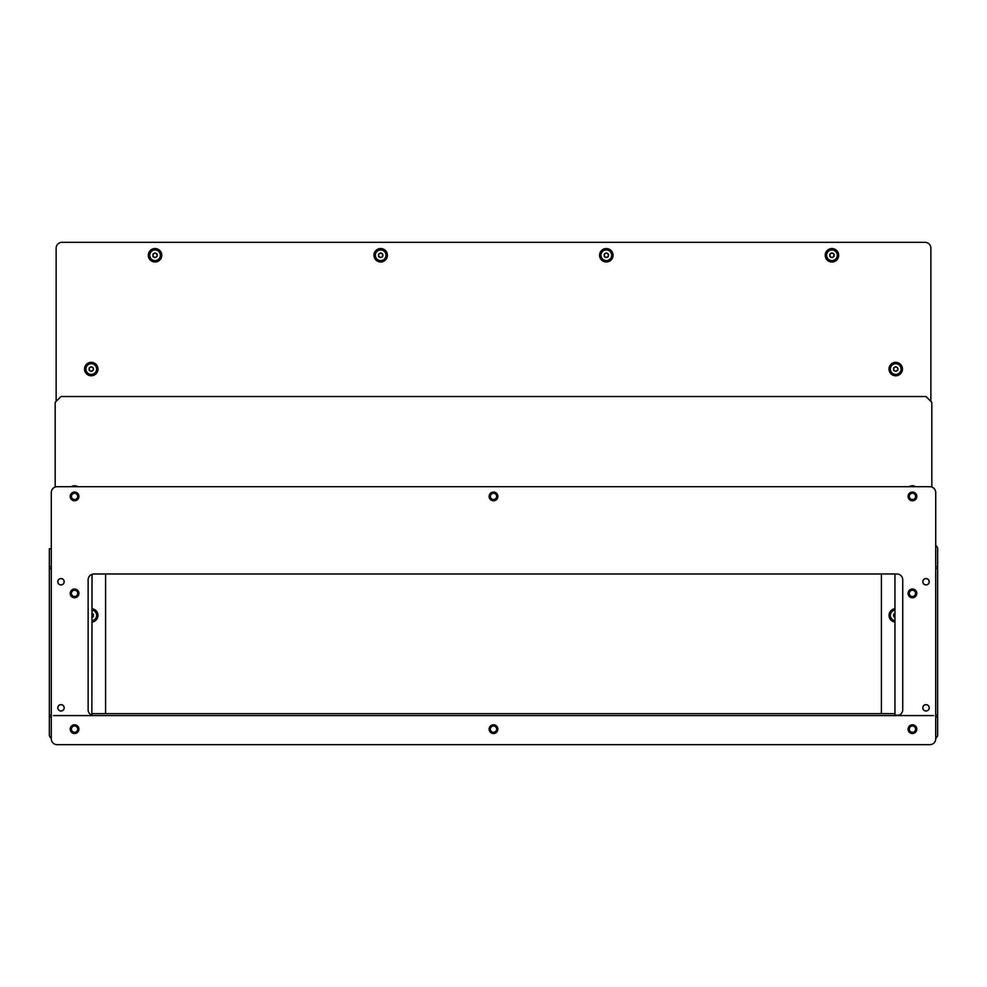 <?xml version="1.0" encoding="UTF-8"?>
<svg xmlns="http://www.w3.org/2000/svg" width="987" height="987" viewBox="0 0 987 987"><rect width="100%" height="100%" fill="white"/><g stroke="black" fill="none" stroke-linecap="round" stroke-linejoin="round"><path stroke-width="1.48" d="M937.65 713.243L937.65 548.969A4.071 4.071 0 0 0 935.713 545.503M935.713 568.561L937.65 568.561L937.65 715.193L935.713 715.193M935.713 717.13L937.65 717.13L937.65 715.193M937.65 717.13L937.65 734.772A4.071 4.071 0 0 1 935.713 738.251M935.713 566.624L937.65 566.624M51.287 715.193L49.35 715.193L49.35 734.772A4.071 4.071 0 0 0 51.287 738.251M49.35 715.193L49.35 568.561L51.287 568.561M51.287 566.624L49.35 566.624L49.35 568.561M49.35 566.624L49.35 548.784L51.287 548.784M51.287 717.13L49.35 717.13M92.025 713.638L894.975 713.638M933.579 715.575L53.421 715.575M91.865 715.193L92.025 574.323M894.975 573.99L894.975 715.193L899.009 715.193M92.025 622.069A6.736 6.736 0 0 0 92.025 608.695M84.537 369.064A6.736 6.736 0 0 0 91.26 375.788A6.736 6.736 0 0 0 97.997 369.064A6.736 6.736 0 0 0 91.26 362.328A6.736 6.736 0 0 0 84.537 369.064M148.321 255.263A6.736 6.736 0 0 0 155.058 261.999A6.736 6.736 0 0 0 161.782 255.263A6.736 6.736 0 0 0 155.058 248.539A6.736 6.736 0 0 0 148.321 255.263M373.962 255.263A6.736 6.736 0 0 0 380.686 261.999A6.736 6.736 0 0 0 387.422 255.263A6.736 6.736 0 0 0 380.686 248.539A6.736 6.736 0 0 0 373.962 255.263M599.578 255.263A6.736 6.736 0 0 0 606.314 261.999A6.736 6.736 0 0 0 613.038 255.263A6.736 6.736 0 0 0 606.314 248.539A6.736 6.736 0 0 0 599.578 255.263M825.218 255.263A6.736 6.736 0 0 0 831.942 261.999A6.736 6.736 0 0 0 838.679 255.263A6.736 6.736 0 0 0 831.942 248.539A6.736 6.736 0 0 0 825.218 255.263M889.003 369.064A6.736 6.736 0 0 0 895.74 375.788A6.736 6.736 0 0 0 902.463 369.064A6.736 6.736 0 0 0 895.74 362.328A6.736 6.736 0 0 0 889.003 369.064M894.975 608.695A6.736 6.736 0 0 0 894.975 622.069M930.864 401.376L930.864 248.156A5.823 5.823 0 0 0 925.041 242.333L61.959 242.333A5.823 5.823 0 0 0 56.136 248.156L56.136 401.376M881.403 573.99L881.403 712.663A5.823 5.823 0 0 1 881.317 713.638M105.683 713.638A5.823 5.823 0 0 1 105.597 712.663L105.597 573.99M915.652 486.714A5.823 5.823 0 0 0 909.224 486.714M77.776 486.714A5.823 5.823 0 0 0 71.348 486.714M931.827 487.047L931.827 402.338L926.016 396.527L60.984 396.527L55.173 402.338L55.173 487.047M64.192 707.815A3.195 3.195 0 0 1 60.984 711.022A3.195 3.195 0 0 1 57.789 707.815A3.195 3.195 0 0 1 60.984 704.619A3.195 3.195 0 0 1 64.192 707.815M929.211 707.815A3.195 3.195 0 0 1 926.016 711.022A3.195 3.195 0 0 1 922.808 707.815A3.195 3.195 0 0 1 926.016 704.619A3.195 3.195 0 0 1 929.211 707.815M64.192 581.75A3.195 3.195 0 0 1 60.984 584.946A3.195 3.195 0 0 1 57.789 581.75A3.195 3.195 0 0 1 60.984 578.542A3.195 3.195 0 0 1 64.192 581.75M929.211 581.75A3.195 3.195 0 0 1 926.016 584.946A3.195 3.195 0 0 1 922.808 581.75A3.195 3.195 0 0 1 926.016 578.542A3.195 3.195 0 0 1 929.211 581.75M78.923 593.384A4.367 4.367 0 0 1 74.568 597.752A4.367 4.367 0 0 1 70.2 593.384A4.367 4.367 0 0 1 74.568 589.017A4.367 4.367 0 0 1 78.923 593.384M916.8 593.384A4.367 4.367 0 0 1 912.432 597.752A4.367 4.367 0 0 1 908.077 593.384A4.367 4.367 0 0 1 912.432 589.017A4.367 4.367 0 0 1 916.8 593.384M497.867 496.412A4.367 4.367 0 0 1 493.5 500.779A4.367 4.367 0 0 1 489.133 496.412A4.367 4.367 0 0 1 493.5 492.044A4.367 4.367 0 0 1 497.867 496.412M916.8 496.412A4.367 4.367 0 0 1 912.432 500.779A4.367 4.367 0 0 1 908.077 496.412A4.367 4.367 0 0 1 912.432 492.044A4.367 4.367 0 0 1 916.8 496.412M916.8 729.146A4.367 4.367 0 0 1 912.432 733.514A4.367 4.367 0 0 1 908.077 729.146A4.367 4.367 0 0 1 912.432 724.791A4.367 4.367 0 0 1 916.8 729.146M78.923 496.412A4.367 4.367 0 0 1 74.568 500.779A4.367 4.367 0 0 1 70.2 496.412A4.367 4.367 0 0 1 74.568 492.044A4.367 4.367 0 0 1 78.923 496.412M78.923 729.146A4.367 4.367 0 0 1 74.568 733.514A4.367 4.367 0 0 1 70.2 729.146A4.367 4.367 0 0 1 74.568 724.791A4.367 4.367 0 0 1 78.923 729.146M497.867 729.146A4.367 4.367 0 0 1 493.5 733.514A4.367 4.367 0 0 1 489.133 729.146A4.367 4.367 0 0 1 493.5 724.791A4.367 4.367 0 0 1 497.867 729.146M935.713 738.844L935.713 492.525A5.823 5.823 0 0 0 929.89 486.714L57.11 486.714A5.823 5.823 0 0 0 51.287 492.525L51.287 738.844A5.823 5.823 0 0 0 57.11 744.667L929.89 744.667A5.823 5.823 0 0 0 935.713 738.844M93.962 715.575A5.823 5.823 0 0 1 88.139 709.752L88.139 579.813A5.823 5.823 0 0 1 93.962 573.99L896.924 573.99A5.823 5.823 0 0 1 902.735 579.813L902.735 709.752A5.823 5.823 0 0 1 896.924 715.575M929.149 707.815A3.146 3.146 0 0 0 926.016 704.681A3.146 3.146 0 0 0 922.87 707.815A3.146 3.146 0 0 0 926.016 710.961A3.146 3.146 0 0 0 929.149 707.815M830.092 256.916L830.301 256.879A0.79 0.79 0 0 1 831.375 257.496L832.522 257.496A0.79 0.79 0 0 1 833.583 256.879L834.163 255.892A0.79 0.79 0 0 1 834.163 254.646L833.583 253.659A0.79 0.79 0 0 1 832.522 253.042L831.375 253.042A0.79 0.79 0 0 1 830.301 253.659L829.734 254.646A0.79 0.79 0 0 1 829.734 255.892L830.092 256.916M831.942 260.605A5.33 5.33 0 0 0 837.284 255.263A5.33 5.33 0 0 0 831.942 249.933A5.33 5.33 0 0 0 826.612 255.263A5.33 5.33 0 0 0 831.942 260.605M74.568 493.266A3.146 3.146 0 0 0 71.422 496.412A3.146 3.146 0 0 0 74.568 499.545A3.146 3.146 0 0 0 77.702 496.412A3.146 3.146 0 0 0 74.568 493.266M74.568 500.286A3.874 3.874 0 0 1 70.682 496.412A3.874 3.874 0 0 1 74.568 492.525A3.874 3.874 0 0 1 78.442 496.412A3.874 3.874 0 0 1 74.568 500.286M493.5 726.013A3.146 3.146 0 0 0 490.354 729.146A3.146 3.146 0 0 0 493.5 732.292A3.146 3.146 0 0 0 496.646 729.146A3.146 3.146 0 0 0 493.5 726.013M493.5 733.033A3.874 3.874 0 0 1 489.626 729.146A3.874 3.874 0 0 1 493.5 725.272A3.874 3.874 0 0 1 497.374 729.146A3.874 3.874 0 0 1 493.5 733.033M74.568 726.013A3.146 3.146 0 0 0 71.422 729.146A3.146 3.146 0 0 0 74.568 732.292A3.146 3.146 0 0 0 77.702 729.146A3.146 3.146 0 0 0 74.568 726.013M74.568 733.033A3.874 3.874 0 0 1 70.682 729.146A3.874 3.874 0 0 1 74.568 725.272A3.874 3.874 0 0 1 78.442 729.146A3.874 3.874 0 0 1 74.568 733.033M74.568 590.238A3.146 3.146 0 0 0 71.422 593.384A3.146 3.146 0 0 0 74.568 596.53A3.146 3.146 0 0 0 77.702 593.384A3.146 3.146 0 0 0 74.568 590.238M74.568 597.258A3.874 3.874 0 0 1 70.682 593.384A3.874 3.874 0 0 1 74.568 589.51A3.874 3.874 0 0 1 78.442 593.384A3.874 3.874 0 0 1 74.568 597.258M912.432 726.013A3.146 3.146 0 0 0 909.298 729.146A3.146 3.146 0 0 0 912.432 732.292A3.146 3.146 0 0 0 915.578 729.146A3.146 3.146 0 0 0 912.432 726.013M912.432 733.033A3.874 3.874 0 0 1 908.558 729.146A3.874 3.874 0 0 1 912.432 725.272A3.874 3.874 0 0 1 916.318 729.146A3.874 3.874 0 0 1 912.432 733.033M912.432 493.266A3.146 3.146 0 0 0 909.298 496.412A3.146 3.146 0 0 0 912.432 499.545A3.146 3.146 0 0 0 915.578 496.412A3.146 3.146 0 0 0 912.432 493.266M912.432 500.286A3.874 3.874 0 0 1 908.558 496.412A3.874 3.874 0 0 1 912.432 492.525A3.874 3.874 0 0 1 916.318 496.412A3.874 3.874 0 0 1 912.432 500.286M493.5 493.266A3.146 3.146 0 0 0 490.354 496.412A3.146 3.146 0 0 0 493.5 499.545A3.146 3.146 0 0 0 496.646 496.412A3.146 3.146 0 0 0 493.5 493.266M493.5 500.286A3.874 3.874 0 0 1 489.626 496.412A3.874 3.874 0 0 1 493.5 492.525A3.874 3.874 0 0 1 497.374 496.412A3.874 3.874 0 0 1 493.5 500.286M912.432 590.238A3.146 3.146 0 0 0 909.298 593.384A3.146 3.146 0 0 0 912.432 596.53A3.146 3.146 0 0 0 915.578 593.384A3.146 3.146 0 0 0 912.432 590.238M912.432 597.258A3.874 3.874 0 0 1 908.558 593.384A3.874 3.874 0 0 1 912.432 589.51A3.874 3.874 0 0 1 916.318 593.384A3.874 3.874 0 0 1 912.432 597.258M894.975 613.544A0.79 0.79 0 0 1 894.099 613.766L893.519 614.765A0.79 0.79 0 0 1 893.519 615.999L894.099 616.986A0.79 0.79 0 0 1 894.975 617.208M894.975 610.102A5.33 5.33 0 0 0 894.975 620.663M893.889 370.705L894.099 370.668A0.79 0.79 0 0 1 895.16 371.285L896.307 371.285A0.79 0.79 0 0 1 897.38 370.668L897.948 369.681A0.79 0.79 0 0 1 897.948 368.447L897.38 367.448A0.79 0.79 0 0 1 896.307 366.831L895.16 366.831A0.79 0.79 0 0 1 894.099 367.448L893.519 368.447A0.79 0.79 0 0 1 893.519 369.681L893.889 370.705M895.74 374.394A5.33 5.33 0 0 0 901.069 369.064A5.33 5.33 0 0 0 895.74 363.722A5.33 5.33 0 0 0 890.397 369.064A5.33 5.33 0 0 0 895.74 374.394M604.463 256.916L604.673 256.879A0.79 0.79 0 0 1 605.734 257.496L606.882 257.496A0.79 0.79 0 0 1 607.955 256.879L608.523 255.892A0.79 0.79 0 0 1 608.523 254.646L607.955 253.659A0.79 0.79 0 0 1 606.882 253.042L605.734 253.042A0.79 0.79 0 0 1 604.673 253.659L604.093 254.646A0.79 0.79 0 0 1 604.093 255.892L604.463 256.916M606.314 260.605A5.33 5.33 0 0 0 611.644 255.263A5.33 5.33 0 0 0 606.314 249.933A5.33 5.33 0 0 0 600.984 255.263A5.33 5.33 0 0 0 606.314 260.605M378.835 256.916L379.045 256.879A0.79 0.79 0 0 1 380.118 257.496L381.266 257.496A0.79 0.79 0 0 1 382.327 256.879L382.907 255.892A0.79 0.79 0 0 1 382.907 254.646L382.327 253.659A0.79 0.79 0 0 1 381.266 253.042L380.118 253.042A0.79 0.79 0 0 1 379.045 253.659L378.477 254.646A0.79 0.79 0 0 1 378.477 255.892L378.835 256.916M380.686 260.605A5.33 5.33 0 0 0 386.016 255.263A5.33 5.33 0 0 0 380.686 249.933A5.33 5.33 0 0 0 375.356 255.263A5.33 5.33 0 0 0 380.686 260.605M153.207 256.916L153.417 256.879A0.79 0.79 0 0 1 154.478 257.496L155.625 257.496A0.79 0.79 0 0 1 156.699 256.879L157.266 255.892A0.79 0.79 0 0 1 157.266 254.646L156.699 253.659A0.79 0.79 0 0 1 155.625 253.042L154.478 253.042A0.79 0.79 0 0 1 153.417 253.659L152.837 254.646A0.79 0.79 0 0 1 152.837 255.892L153.207 256.916M155.058 260.605A5.33 5.33 0 0 0 160.387 255.263A5.33 5.33 0 0 0 155.058 249.933A5.33 5.33 0 0 0 149.716 255.263A5.33 5.33 0 0 0 155.058 260.605M89.41 370.705L89.62 370.668A0.79 0.79 0 0 1 90.693 371.285L91.84 371.285A0.79 0.79 0 0 1 92.901 370.668L93.481 369.681A0.79 0.79 0 0 1 93.481 368.447L92.901 367.448A0.79 0.79 0 0 1 91.84 366.831L90.693 366.831A0.79 0.79 0 0 1 89.62 367.448L89.052 368.447A0.79 0.79 0 0 1 89.052 369.681L89.41 370.705M91.26 374.394A5.33 5.33 0 0 0 96.603 369.064A5.33 5.33 0 0 0 91.26 363.722A5.33 5.33 0 0 0 85.931 369.064A5.33 5.33 0 0 0 91.26 374.394M92.025 617.208A0.79 0.79 0 0 1 92.901 616.986L93.481 615.999A0.79 0.79 0 0 1 93.481 614.765L92.901 613.766A0.79 0.79 0 0 1 92.025 613.544M92.025 620.663A5.33 5.33 0 0 0 92.025 610.102M929.149 581.75A3.146 3.146 0 0 0 926.016 578.604A3.146 3.146 0 0 0 922.87 581.75A3.146 3.146 0 0 0 926.016 584.896A3.146 3.146 0 0 0 929.149 581.75M64.13 707.815A3.146 3.146 0 0 0 60.984 704.681A3.146 3.146 0 0 0 57.851 707.815A3.146 3.146 0 0 0 60.984 710.961A3.146 3.146 0 0 0 64.13 707.815M64.13 581.75A3.146 3.146 0 0 0 60.984 578.604A3.146 3.146 0 0 0 57.851 581.75A3.146 3.146 0 0 0 60.984 584.896A3.146 3.146 0 0 0 64.13 581.75"/></g></svg>
